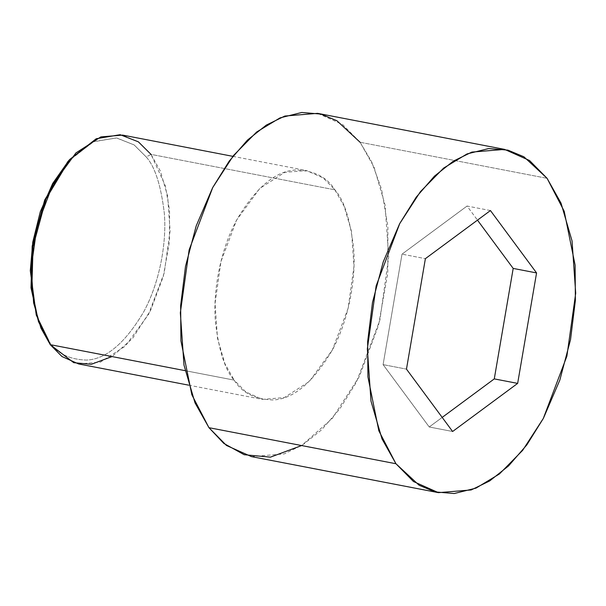 <?xml version="1.0" encoding="UTF-8"?>
<svg xmlns="http://www.w3.org/2000/svg" width="606" height="606" viewBox="0 0 606 606"><rect width="100%" height="100%" fill="white"/><g stroke="black" fill="none" stroke-linecap="round" stroke-linejoin="round"><path stroke-width="0.45" stroke-dasharray="3.03 2.27" d="M68.705 160.666L94.051 141.478L116.784 137.979L134.168 144.948L146.213 156.946C154.916 166.612 160.938 185.277 164.279 212.933C166.756 240.506 160.575 280.601 143.857 311.575C125.23 343.155 106.065 359.328 86.363 360.093C68.743 359.411 56.222 353.01 48.821 340.89L50.26 344.662L48.821 340.89C56.222 353.01 68.743 359.411 86.363 360.093C106.065 359.328 125.23 343.155 143.857 311.575C160.575 280.601 166.756 240.506 164.279 212.933C160.938 185.277 154.916 166.612 146.213 156.946L151.008 154.379L165.347 185.762L169.559 210.6L169.46 241.597L163.309 276.442L150.515 310.56L132.441 338.519L112.027 356.57M78.575 363.941L100.422 362.138L125.344 346.109L148.462 314.544L164.211 272.95L170.089 230.969L167.657 196.139L160.31 170.953L151.008 154.379L334.891 189.829L344.2 206.404L351.541 231.59L353.972 266.42L348.102 308.401L332.346 350.003L309.234 381.56L284.305 397.589L262.459 399.392L245.831 391.976L234.143 380.113L185.088 370.66L234.143 380.113C241.802 392.65 254.747 399.271 272.98 399.975C293.365 399.187 313.188 382.454 332.459 349.791C349.753 317.749 356.146 276.268 353.586 247.748C350.132 219.13 343.897 199.828 334.891 189.829C327.232 177.293 314.287 170.672 296.054 169.968C275.669 170.763 255.846 187.489 236.575 220.16C219.289 252.194 212.888 293.675 215.456 322.195C218.91 350.813 225.137 370.122 234.143 380.113L224.834 363.547L217.493 338.353L215.062 303.523L220.94 261.542L236.688 219.948L259.807 188.39L284.729 172.354L306.575 170.551L323.203 177.967L334.891 189.829L151.008 154.379L139.319 142.516L122.692 135.1M251.429 456.606L284.199 453.902L302.689 444.872L321.589 429.851L339.83 408.823L356.26 382.515L379.886 320.12L388.696 257.149L385.052 204.904L374.038 167.112L360.078 142.258L547.082 178.315L360.078 142.258L342.549 124.465L317.605 113.345M360.078 142.258L371.592 161.666L381.583 189.33L387.916 226.591L387.764 273.086L378.53 325.354L359.335 376.531L332.224 418.466L301.606 445.554M490.436 210.555L467.059 206.048L477.475 220.137L467.059 206.048L490.436 210.555M442.183 417.413L429.23 426.988L452.606 431.495L429.23 426.988L383.098 364.623L406.474 369.13L383.098 364.623L402.013 254.149L425.389 258.656L402.013 254.149L467.059 206.048L402.013 254.149L383.098 364.623L429.23 426.988L442.183 417.413M151.008 154.379L146.213 156.946L134.017 144.842L116.36 137.926L93.263 141.827L67.667 161.847M37.436 318.658L48.821 340.89M188.724 385.174L262.459 399.392M232.84 156.34L306.575 170.551"/><path stroke-width="0.91" d="M112.027 356.57L91.271 364.304L73.735 362.683L50.26 344.662L61.948 356.525L78.575 363.941L188.724 385.174M185.088 370.66L50.26 344.662L185.088 370.66M504.609 149.394L529.546 160.522L547.082 178.315L523.925 156.795L507.926 150.136L488.822 148.523L467.021 153.932L443.63 168.082L420.42 191.663L399.604 223.803L383.219 261.921L372.508 302.402L367.653 341.617L367.918 376.864L378.841 430.813L395.953 463.742L382 438.888L370.986 401.096L367.342 348.851L376.144 285.88L399.771 223.485L416.208 197.177L434.449 176.149L453.349 161.128L471.839 152.098L504.609 149.394L317.605 113.345L284.835 116.049L266.345 125.071L247.445 140.1L229.204 161.12L212.774 187.436L189.148 249.831L180.338 312.794L183.982 365.047L194.996 402.831L208.956 427.685L226.492 445.478L251.429 456.606L438.433 492.655L413.489 481.535L395.953 463.742L208.956 427.685L395.953 463.742L419.117 485.255L435.108 491.913L454.212 493.534L476.013 488.118L499.412 473.975L522.614 450.394L543.43 418.254L559.815 380.129L570.526 339.655L575.382 300.44L575.117 265.193L564.194 211.244L547.082 178.315L561.042 203.169L572.049 240.953L575.7 293.206L566.89 356.169L543.264 418.564L526.834 444.88L508.585 465.9L489.693 480.929L471.203 489.951L438.433 492.655M425.389 258.656L490.436 210.555L536.568 272.927L517.653 383.393L452.606 431.495L406.474 369.13L425.389 258.656L406.474 369.13L452.606 431.495L517.653 383.393L536.568 272.927L490.436 210.555L425.389 258.656M301.606 445.554L270.473 457.144L244.173 454.712L223.819 443.418L208.956 427.685L191.844 394.756L180.921 340.807L180.649 305.56L185.504 266.345L196.215 225.871L212.608 187.746L233.416 155.606L256.626 132.025L280.025 117.882L301.818 112.466L320.93 114.087L336.921 120.745L360.078 142.258M232.84 156.34L122.692 135.1L100.846 136.903L75.917 152.939L52.805 184.497L37.049 226.091L31.179 268.072L33.61 302.902L40.95 328.096L50.26 344.662L38.481 321.657L31.823 289.812L33.035 246.665L45.995 198.935L69.751 159.446L96.24 138.736L120.124 134.699L138.388 141.849L151.008 154.379M48.821 340.89L36.262 315.082L30.3 270.708L32.792 242.074L40.276 211.827L52.669 183.504L68.705 160.666M477.475 220.137L513.191 268.42L536.568 272.927L513.191 268.42L494.276 378.894L517.653 383.393L494.276 378.894L442.183 417.413L494.276 378.894L513.191 268.42L477.475 220.137M69.751 159.446L67.667 161.847L44.7 200.018L32.171 246.157L31.004 287.865L38.481 321.657"/></g></svg>
